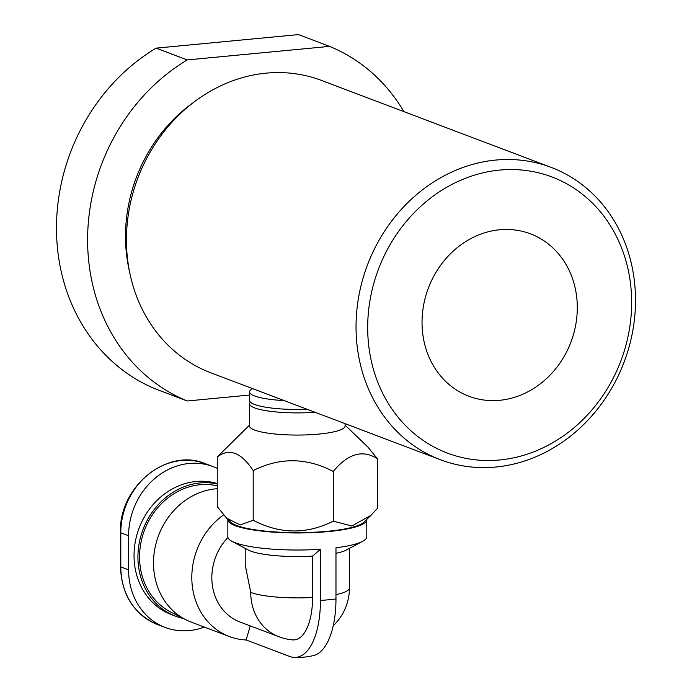 <?xml version="1.0" encoding="UTF-8"?>
<svg xmlns="http://www.w3.org/2000/svg" width="692" height="692" viewBox="0 0 692 692"><rect width="100%" height="100%" fill="white"/><g stroke="black" fill="none" stroke-linecap="round" stroke-linejoin="round"><path stroke-width="1.04" d="M187.255 59.927A191.053 167.698 110.7 0 0 87.607 239.925A191.053 167.698 110.7 0 0 187.255 400.979L156.124 389.189A191.053 167.698 -69.3 0 1 56.484 228.144A191.053 167.698 -69.3 0 1 156.124 48.137L187.255 59.927L329.565 46.39L298.434 34.6L156.124 48.137M577.301 307.646A86.846 76.224 110.7 0 0 530.418 233.818A86.846 76.224 110.7 0 0 422.034 322.411A86.846 76.224 110.7 0 0 468.917 396.248A86.846 76.224 110.7 0 0 577.301 307.646M403.929 111.637A191.053 167.698 110.7 0 0 329.565 46.39M193.336 102.589A148.676 130.494 110.7 0 0 125.494 236.327A148.676 130.494 110.7 0 0 129.456 271.307M635.516 300.267A156.314 137.206 110.7 0 0 551.126 167.369A156.314 137.206 110.7 0 0 356.034 326.849A156.314 137.206 110.7 0 0 440.423 459.739A156.314 137.206 110.7 0 0 635.516 300.267M440.423 459.739L210.844 372.815A156.314 137.206 -69.3 0 1 126.446 239.925A156.314 137.206 -69.3 0 1 321.546 80.445L551.126 167.369M249.561 395.054L187.255 400.979M367.686 327.584A147.63 129.586 110.7 0 0 499.667 459.981A147.63 129.586 110.7 0 0 631.649 302.473A147.63 129.586 110.7 0 0 499.667 170.085A147.63 129.586 110.7 0 0 367.686 327.584M250.236 625.879L246.153 639.979A69.477 60.983 -69.3 0 1 229.32 636.536A69.477 60.983 -69.3 0 1 191.892 580.986A69.477 60.983 -69.3 0 1 223.559 514.934M278.867 636.726A52.108 52.108 0 0 0 292.543 639.884A51.372 22.602 -95.4 0 0 312.576 597.456A52.108 9.887 180 0 1 250.738 592.43A52.108 45.733 -69.3 0 0 278.867 636.726L239.96 621.996A52.108 45.733 -69.3 0 1 227.928 537.476M217.245 483.526A69.477 60.983 110.7 0 0 196.147 481.476A69.477 60.983 110.7 0 0 135.321 541.68A69.477 60.983 110.7 0 0 171.547 614.66L175.439 616.131A69.477 60.983 110.7 0 0 183.233 618.432M217.245 483.985A69.477 60.983 110.7 0 0 200.04 482.955A69.477 60.983 110.7 0 0 139.213 543.151A69.477 60.983 110.7 0 0 175.439 616.131M217.245 485.845A67.652 59.382 110.7 0 0 200.04 484.737A67.652 59.382 110.7 0 0 141.462 540.192A67.652 59.382 110.7 0 0 170.863 612.117L185.646 619.651A69.477 60.983 110.7 0 0 191.009 622.03L229.32 636.536M217.245 488.716A69.477 60.983 110.7 0 0 215.61 488.846A69.477 60.983 110.7 0 0 155.458 545.789A69.477 60.983 110.7 0 0 185.646 619.651M227.876 519.398A69.477 13.183 0 0 0 227.85 519.787L227.85 536.836A69.477 13.183 0 0 0 231.855 541.248A69.477 13.183 0 0 0 320.448 549.275L320.448 600.431A69.477 13.183 0 0 0 328.449 599.782A69.477 13.183 0 0 0 335.975 598.952L335.975 547.796A69.477 13.183 0 0 0 362.79 541.248A69.477 13.183 0 0 0 366.795 536.836L366.795 519.787A69.477 13.183 0 0 0 366.769 519.398M227.85 519.787A69.477 13.183 0 0 0 328.449 531.568A69.477 13.183 0 0 0 366.795 519.787M320.448 600.431A68.932 30.327 -95.4 0 1 294.212 657.4A68.932 30.327 -95.4 0 1 289.559 656.414L246.153 639.979M307.161 409.283A47.765 9.065 180 0 1 249.561 400.417L249.561 391.888A47.765 9.065 0 0 0 284.239 400.607M252.692 388.662A47.765 9.065 0 0 0 249.561 391.888M314.99 412.25A47.765 9.065 180 0 1 249.561 403.825A47.765 9.065 180 0 1 250.409 402.121M226.561 518.126L230.86 522.27A67.738 12.854 0 0 0 327.671 531.274A67.738 12.854 0 0 0 363.784 522.27L370.99 515.324L351.83 526.024L333.267 521.137C306.573 534.535 279.879 534.233 253.185 520.237L240.21 524.968L226.569 518.109L217.245 506.631L217.245 456.962C229.199 447.811 241.179 452.352 253.185 470.577C279.879 457.187 306.573 457.49 333.267 471.477C348.007 453.545 362.712 449.307 377.399 458.761L368.075 447.283M377.399 458.761L377.399 508.421L370.981 515.315M249.561 403.825L249.561 425.995A47.765 9.065 0 0 0 318.727 434.1A47.765 9.065 0 0 0 345.083 425.995L345.083 423.642M249.561 425.113L217.245 456.962M217.245 468.397A67.738 59.451 110.7 0 0 213.127 466.633A67.738 59.451 110.7 0 0 128.591 535.746L120.806 532.797L120.806 566.904A67.738 59.451 110.7 0 0 157.378 624.495C133.911 614.245 121.602 594.956 120.443 566.61A3.477 0.657 0 0 0 120.806 566.904L128.591 569.853L128.591 535.746M128.591 569.853A67.738 59.451 110.7 0 0 165.163 627.436A67.738 59.451 110.7 0 0 204.27 627.047M335.975 598.952A68.932 30.327 84.6 0 1 313.467 655.566A69.477 69.477 0 0 1 294.212 657.4M312.576 597.456L312.576 556.134L320.448 549.275M250.738 592.43L245.219 565.07L245.219 548.384M312.576 556.134A52.108 9.887 180 0 1 248.22 549.993L231.855 541.248M362.79 541.248L346.424 549.993A52.108 9.887 180 0 1 335.975 553.315M253.185 520.237L253.185 470.577M333.267 521.137L333.267 471.477M120.443 532.503C118.687 486.666 167.412 447.214 205.351 463.692A67.738 59.451 110.7 0 0 120.806 532.797A3.477 0.657 180 0 1 120.443 532.503L120.443 566.61M349.425 548.384L349.425 587.992A52.108 9.887 180 0 1 335.975 594.627M345.083 425.113L368.092 447.274M213.127 466.633L205.351 463.692M165.163 627.436L157.378 624.495M333.241 625.741A52.108 52.108 0 0 0 349.425 587.992"/></g></svg>

